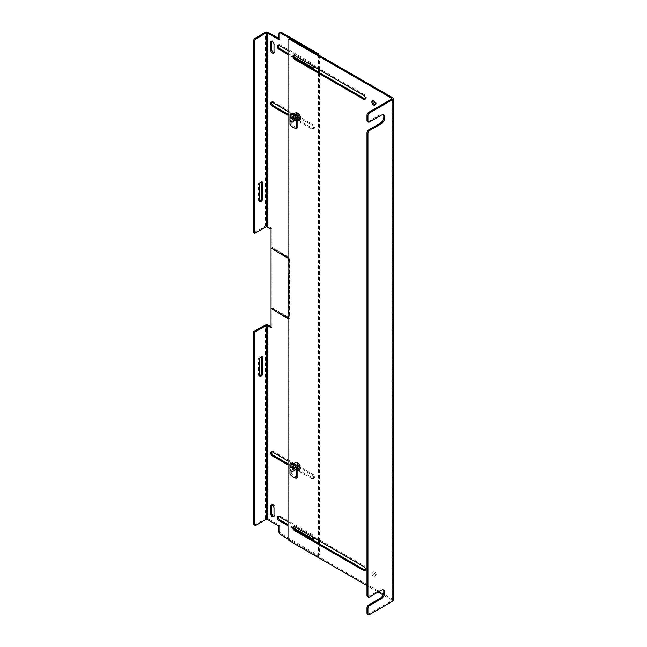 <?xml version="1.0" encoding="UTF-8"?>
<svg xmlns="http://www.w3.org/2000/svg" width="647" height="647" viewBox="0 0 647 647"><rect width="100%" height="100%" fill="white"/><g stroke="black" fill="none" stroke-linecap="round" stroke-linejoin="round"><path stroke-width="0.49" stroke-dasharray="3.23 2.43" d="M365.288 570.185A2.418 1.399 -120 0 0 365.862 570.08A2.418 1.399 -120 0 0 366.364 568.972A2.418 1.399 -120 0 0 364.649 566.004L363.703 566.554M365.288 98.959A2.418 1.399 -120 0 0 365.862 98.854A2.418 1.399 -120 0 0 366.364 97.746A2.418 1.399 -120 0 0 364.649 94.785L295.542 54.882A2.418 1.399 -120 0 0 294.328 54.76A2.418 1.399 -120 0 0 293.948 55.205M292.533 117.018A2.911 1.682 -120 0 0 293.803 119.946A2.911 1.682 -120 0 0 296.043 120.73A2.911 1.682 -120 0 0 296.649 119.396A2.911 1.682 -120 0 0 295.38 116.468A2.911 1.682 -120 0 0 293.131 115.692A2.911 1.682 -120 0 0 292.533 117.018M293.479 116.476A2.911 1.682 -120 0 0 294.749 119.404A2.911 1.682 -120 0 0 296.989 120.18A2.911 1.682 -120 0 0 297.596 118.846A2.911 1.682 -120 0 0 296.326 115.918A2.911 1.682 -120 0 0 294.086 115.142A2.911 1.682 -120 0 0 293.479 116.476M292.533 466.641A2.911 1.682 -120 0 0 293.803 469.568A2.911 1.682 -120 0 0 296.043 470.345A2.911 1.682 -120 0 0 296.649 469.01A2.911 1.682 -120 0 0 295.38 466.083A2.911 1.682 -120 0 0 293.131 465.306A2.911 1.682 -120 0 0 292.533 466.641M293.479 466.091A2.911 1.682 -120 0 0 294.749 469.018A2.911 1.682 -120 0 0 296.989 469.795A2.911 1.682 -120 0 0 297.596 468.468A2.911 1.682 -120 0 0 296.326 465.541A2.911 1.682 -120 0 0 294.086 464.756A2.911 1.682 -120 0 0 293.479 466.091M375.163 104.66A2.418 1.399 -120 0 0 375.729 104.555A2.418 1.399 -120 0 0 376.23 103.447A2.418 1.399 -120 0 0 375.179 101.013A2.418 1.399 -120 0 0 373.311 100.366A2.418 1.399 -120 0 0 372.939 100.803M371.863 573.242A2.418 1.399 -120 0 0 372.923 575.676A2.418 1.399 -120 0 0 374.783 576.323A2.418 1.399 -120 0 0 375.284 575.215A2.418 1.399 -120 0 0 374.233 572.781A2.418 1.399 -120 0 0 372.365 572.134A2.418 1.399 -120 0 0 371.863 573.242M372.809 572.692A2.418 1.399 -120 0 0 373.869 575.134A2.418 1.399 -120 0 0 375.729 575.781A2.418 1.399 -120 0 0 376.23 574.673A2.418 1.399 -120 0 0 375.179 572.239A2.418 1.399 -120 0 0 373.311 571.584A2.418 1.399 -120 0 0 372.809 572.692M367.472 614.1A2.329 1.343 120 0 0 368.636 613.987L391.896 600.562L391.896 600.012L383.097 594.933M378.099 592.045L366.995 585.632M294.587 526.65L295.542 526.108A2.418 1.399 -120 0 0 294.328 525.987A2.418 1.399 -120 0 0 293.948 526.423M295.542 526.108L364.649 566.004M289.435 38.691A2.329 1.343 -120 0 0 288.958 39.758L288.958 537.584A2.329 1.343 -120 0 0 290.6 540.431L392.85 599.462A2.014 1.165 180 0 1 393.433 600.287M367.472 596.526A2.329 1.343 120 0 0 368.636 596.413L380.161 589.765A5.233 3.025 -60 0 1 382.773 589.506A5.233 3.025 -60 0 1 383.202 589.854M367.472 121.499A2.329 1.343 120 0 0 368.636 121.385L380.161 114.737A5.233 3.025 -60 0 1 382.773 114.479A5.233 3.025 -60 0 1 383.202 114.826M293.795 117.139A1.868 1.084 -120 0 0 294.611 119.024A1.868 1.084 -120 0 0 296.051 119.525A1.868 1.084 -120 0 0 296.439 118.668A1.868 1.084 -120 0 0 295.622 116.784A1.868 1.084 -120 0 0 294.183 116.282A1.868 1.084 -120 0 0 293.795 117.139M291.951 118.207A1.868 1.084 -120 0 0 292.767 120.083A1.868 1.084 -120 0 0 294.207 120.585A1.868 1.084 -120 0 0 294.595 119.727A1.868 1.084 -120 0 0 293.778 117.851A1.868 1.084 -120 0 0 292.339 117.35A1.868 1.084 -120 0 0 291.951 118.207M296.52 119.323A2.725 1.577 -120 0 0 295.331 116.573A2.725 1.577 -120 0 0 293.228 115.845A2.725 1.577 -120 0 0 292.662 117.091A2.725 1.577 -120 0 0 293.851 119.841A2.725 1.577 -120 0 0 295.954 120.568A2.725 1.577 -120 0 0 296.52 119.323M289.985 119.638L289.985 118.474M289.985 124.564L291.296 123.803A9.309 5.378 -120 0 0 297.879 127.605M291.296 123.803L291.296 113.524M293.795 466.754A1.868 1.084 -120 0 0 294.611 468.638A1.868 1.084 -120 0 0 296.051 469.14A1.868 1.084 -120 0 0 296.439 468.282A1.868 1.084 -120 0 0 295.622 466.406A1.868 1.084 -120 0 0 294.183 465.905A1.868 1.084 -120 0 0 293.795 466.754M291.951 467.821A1.868 1.084 -120 0 0 292.767 469.706A1.868 1.084 -120 0 0 294.207 470.207A1.868 1.084 -120 0 0 294.595 469.35A1.868 1.084 -120 0 0 293.778 467.466A1.868 1.084 -120 0 0 292.339 466.964A1.868 1.084 -120 0 0 291.951 467.821M296.52 468.938A2.725 1.577 -120 0 0 295.331 466.196A2.725 1.577 -120 0 0 293.228 465.46A2.725 1.577 -120 0 0 292.662 466.713A2.725 1.577 -120 0 0 293.851 469.455A2.725 1.577 -120 0 0 295.954 470.191A2.725 1.577 -120 0 0 296.52 468.938M289.985 469.261L289.985 468.096M289.985 474.178L291.296 473.418A9.309 5.378 -120 0 0 297.879 477.219M291.296 473.418L291.296 463.147M288.004 460.955L311.854 474.72A2.418 1.399 60 0 1 313.569 477.688A2.418 1.399 60 0 1 313.067 478.796A2.418 1.399 60 0 1 311.854 478.675L288.004 464.91M288.004 463.81L312.8 478.125A2.418 1.399 -120 0 0 314.013 478.246A2.418 1.399 -120 0 0 314.515 477.138A2.418 1.399 -120 0 0 312.8 474.178L311.854 474.72M288.004 111.341L311.854 125.106A2.418 1.399 60 0 1 313.569 128.066A2.418 1.399 60 0 1 313.067 129.174A2.418 1.399 60 0 1 311.854 129.06L288.004 115.287M288.004 114.195L312.8 128.51A2.418 1.399 -120 0 0 314.013 128.632A2.418 1.399 -120 0 0 314.515 127.524A2.418 1.399 -120 0 0 312.8 124.556L311.854 125.106M288.004 50.531L311.854 64.304A2.418 1.399 60 0 1 313.383 66.277M313.439 67.935A2.418 1.399 -120 0 0 314.013 67.83A2.418 1.399 -120 0 0 314.515 66.722A2.418 1.399 -120 0 0 312.8 63.754L311.854 64.304M288.004 521.757L311.854 535.53A2.418 1.399 60 0 1 313.383 537.503M313.439 539.153A2.418 1.399 -120 0 0 314.013 539.048A2.418 1.399 -120 0 0 314.515 537.94A2.418 1.399 -120 0 0 312.8 534.98L279.892 515.974A2.418 1.399 -120 0 0 278.679 515.861A2.418 1.399 -120 0 0 278.307 516.298M259.504 200.942A2.418 1.399 -60 0 1 258.937 200.837A2.418 1.399 -60 0 1 258.436 199.729L258.436 184.524A2.418 1.399 -60 0 1 259.487 182.09A2.418 1.399 -60 0 1 261.356 181.443A2.418 1.399 -60 0 1 261.736 181.88M259.504 375.745A2.418 1.399 -60 0 1 258.937 375.64A2.418 1.399 -60 0 1 258.436 374.532L258.436 359.336A2.418 1.399 -60 0 1 259.487 356.901A2.418 1.399 -60 0 1 261.356 356.246A2.418 1.399 -60 0 1 261.736 356.691M288.425 288.133L288.425 273.616L288.425 288.133L289.371 287.583L289.371 273.066L288.425 273.616M288.004 257.716L288.821 258.185L288.821 273.39L288.425 258.42L288.004 258.177M288.425 303.103L288.425 288.586L288.425 303.103L289.371 302.561L289.371 288.044L288.425 288.586M288.821 303.791L289.767 303.241L289.767 318.445L288.821 318.987L288.425 303.564L288.425 318.308L289.371 317.758L289.371 303.014L288.425 303.564M288.821 318.987L288.004 318.526M288.004 318.065L288.425 318.308M288.166 539.024L316.795 555.555A2.329 1.343 -120 0 0 317.952 555.668A2.329 1.343 -120 0 0 318.437 554.6L318.437 543.278M318.437 540.423L318.437 72.052M318.437 69.197L318.437 56.774A2.329 1.343 -120 0 0 316.795 53.927M293.059 57.405L288.004 54.485M293.059 528.623L288.004 525.712M271.441 248.157L272.387 247.607L280.879 252.508L279.933 253.058M279.933 253.511L280.879 252.969L272.387 248.068L271.837 248.383M288.821 273.843L289.767 273.301L289.767 287.818L288.821 288.36M288.425 258.42L289.371 257.87L281.275 253.195L280.725 253.511M288.425 273.163L289.371 272.613L289.371 257.87M288.821 258.185L289.767 257.643L289.767 272.84L288.821 273.39M280.329 253.284L281.275 252.742L289.767 257.643M279.933 313.86L280.879 313.31L272.387 308.409L271.837 308.732M271.441 308.506L272.387 307.956L280.879 312.857L279.933 313.407M288.821 288.821L289.767 288.271L289.767 302.788L288.821 303.338M280.329 313.633L281.275 313.083L289.371 317.758M289.767 318.445L281.275 313.544L280.725 313.86M273.899 516.266A2.329 1.343 -120 0 0 274.474 516.169A2.329 1.343 -120 0 0 274.959 515.101L274.959 507.507A2.329 1.343 -120 0 0 273.94 505.161A2.329 1.343 -120 0 0 272.144 504.539A2.329 1.343 -120 0 0 271.772 504.983M273.899 52.642A2.329 1.343 -120 0 0 274.474 52.544A2.329 1.343 -120 0 0 274.959 51.477L274.959 43.883A2.329 1.343 -120 0 0 273.94 41.537A2.329 1.343 -120 0 0 272.144 40.915A2.329 1.343 -120 0 0 271.772 41.359M272.363 451.921L273.309 451.371L312.8 474.178M273.309 451.371A2.418 1.399 -120 0 0 272.104 451.258A2.418 1.399 -120 0 0 271.724 451.695M272.363 102.307L273.309 101.757L312.8 124.556M273.309 101.757A2.418 1.399 -120 0 0 272.104 101.636A2.418 1.399 -120 0 0 271.724 102.08M271.044 327.73L271.991 327.188L271.991 228.383L271.044 228.925M271.991 228.383L268.149 226.159A2.014 1.165 0 0 0 265.302 226.159L253.567 232.936M278.946 39.677L279.892 39.127L278.946 38.585M280.377 32.366A2.329 1.343 -120 0 0 279.892 33.426L279.892 39.127M319.383 69.747L319.383 56.232A2.329 1.343 -120 0 0 319.23 55.335M278.946 526.1L279.892 525.558L279.892 531.252A2.329 1.343 -120 0 0 281.534 534.107L317.742 555.005A2.329 1.343 -120 0 0 318.906 555.118A2.329 1.343 -120 0 0 319.383 554.058L319.383 543.828M319.383 540.965L319.383 72.601M254.045 524.717A2.329 1.343 120 0 0 255.209 524.604L265.302 518.773A2.014 1.165 180 0 1 268.149 518.773L279.892 525.558M271.044 326.638L271.991 327.188M278.946 45.298L279.892 44.756L312.8 63.754M279.892 44.756A2.418 1.399 -120 0 0 278.679 44.635A2.418 1.399 -120 0 0 278.307 45.072M288.004 53.394L294.005 56.855M294.005 528.081L288.004 524.612M280.879 252.508L280.879 252.969M272.387 248.068L272.387 247.607M281.275 253.195L281.275 252.742M281.275 313.544L281.275 313.083M272.387 308.409L272.387 307.956M280.879 312.857L280.879 313.31M298.13 118.061A2.329 1.343 -120 0 0 297.119 115.724A2.329 1.343 -120 0 0 295.323 115.101A2.329 1.343 -120 0 0 294.838 116.161A2.329 1.343 -120 0 0 295.857 118.506A2.329 1.343 -120 0 0 297.652 119.129A2.329 1.343 -120 0 0 298.13 118.061M297.183 112.643L297.183 115.603L295.825 114.81L295.825 115.926L297.183 116.711L297.183 119.671A4.359 2.515 -120 0 0 298.146 120.221L298.259 120.091A4.27 2.467 -120 0 0 300.798 118.11A4.27 2.467 -120 0 0 298.259 113.201L298.146 113.193A4.359 2.515 -120 0 0 297.183 112.643A4.359 2.515 -120 0 0 295.485 112.659A4.359 2.515 -120 0 0 294.587 114.656A4.359 2.515 -120 0 0 297.183 119.671L298.178 116.136L296.496 115.53L296.496 114.422L298.178 115.02L297.296 112.651A4.27 2.467 -120 0 0 294.757 114.624A4.27 2.467 -120 0 0 297.296 119.533M299.504 118.053L298.146 117.261L298.146 120.221A4.359 2.515 -120 0 0 299.844 120.205A4.359 2.515 -120 0 0 300.742 118.207A4.359 2.515 -120 0 0 298.146 113.193L298.146 116.153L299.504 116.937L299.504 118.053L300.184 117.657L299.14 116.686L298.259 120.091M298.146 116.153L299.14 115.578L298.146 113.193M299.14 115.578L300.184 116.549L300.184 117.657M298.146 117.261L299.14 116.686M299.504 116.937L300.184 116.549M297.183 115.603L298.178 115.02M295.825 114.81L296.496 114.422M295.825 115.926L296.496 115.53M297.183 116.711L298.178 116.136M298.13 467.684A2.329 1.343 -120 0 0 297.119 465.339A2.329 1.343 -120 0 0 295.323 464.716A2.329 1.343 -120 0 0 294.838 465.783A2.329 1.343 -120 0 0 295.857 468.121A2.329 1.343 -120 0 0 297.652 468.743A2.329 1.343 -120 0 0 298.13 467.684M297.183 462.257L297.183 465.217L295.825 464.433L295.825 465.541L297.183 466.325L297.183 469.285A4.359 2.515 -120 0 0 298.146 469.843L298.259 469.706A4.27 2.467 -120 0 0 300.798 467.732A4.27 2.467 -120 0 0 298.259 462.823L298.146 462.815A4.359 2.515 -120 0 0 297.183 462.257A4.359 2.515 -120 0 0 295.485 462.273A4.359 2.515 -120 0 0 294.587 464.271A4.359 2.515 -120 0 0 297.183 469.285L298.178 465.751L296.496 465.153L296.496 464.045L298.178 464.643L297.296 462.265A4.27 2.467 -120 0 0 294.757 464.239A4.27 2.467 -120 0 0 297.296 469.156M299.504 467.668L298.146 466.883L298.146 469.843A4.359 2.515 -120 0 0 299.844 469.819A4.359 2.515 -120 0 0 300.742 467.83A4.359 2.515 -120 0 0 298.146 462.815L298.146 465.775L299.504 466.56L299.504 467.668L300.184 467.28L299.14 466.309L298.259 469.706M298.146 465.775L299.14 465.201L298.146 462.815M299.14 465.201L300.184 466.172L300.184 467.28M298.146 466.883L299.14 466.309M299.504 466.56L300.184 466.172M297.183 465.217L298.178 464.643M295.825 464.433L296.496 464.045M295.825 465.541L296.496 465.153M297.183 466.325L298.178 465.751M363.703 95.327L364.649 94.785M391.896 600.562L391.896 600.012M294.587 55.432L295.542 54.882M288.004 40.3L288.958 39.758M288.958 537.584L288.004 538.126M290.6 540.431L289.654 540.981M369.583 614.537L368.636 613.987M392.85 97.834L392.85 599.462M380.161 589.765L381.107 590.307M369.583 596.963L368.636 596.413M380.161 114.737L381.107 115.287M368.636 121.385L369.583 121.935M293.059 116.864A2.725 1.577 -120 0 0 294.248 119.614A2.725 1.577 -120 0 0 296.35 120.342A2.725 1.577 -120 0 0 296.916 119.097A2.725 1.577 -120 0 0 295.719 116.347A2.725 1.577 -120 0 0 293.625 115.619A2.725 1.577 -120 0 0 293.059 116.864M293.317 116.864C292.679 118.959 297.555 121.773 296.916 118.943C297.555 116.848 292.679 114.034 293.317 116.864M293.059 466.487A2.725 1.577 -120 0 0 294.248 469.229A2.725 1.577 -120 0 0 296.35 469.957A2.725 1.577 -120 0 0 296.916 468.711A2.725 1.577 -120 0 0 295.719 465.969A2.725 1.577 -120 0 0 293.625 465.233A2.725 1.577 -120 0 0 293.059 466.487M293.317 466.487C292.679 468.582 297.555 471.388 296.916 468.557C297.555 466.463 292.679 463.648 293.317 466.487M312.8 534.98L311.854 535.53M259.382 200.271L258.436 199.729M259.382 375.082L258.436 374.532M274.005 508.049L274.959 507.507M274.959 515.101L274.005 515.651M274.005 44.425L274.959 43.883M274.959 51.477L274.005 52.027M311.854 478.675L312.8 478.125M311.854 129.06L312.8 128.51M278.946 33.976L279.892 33.426M318.437 56.774L319.383 56.232M318.437 554.6L319.383 554.058M316.795 555.555L317.742 555.005M280.588 534.648L281.534 534.107M278.946 531.802L279.892 531.252M256.155 525.154L255.209 524.604M278.946 516.524L279.892 515.974M268.149 32.35L268.149 226.159M268.149 324.964L268.149 518.773M265.302 226.159L265.302 32.35M265.302 518.773L265.302 324.964M258.436 184.524L259.382 185.074M258.436 359.336L259.382 359.878M299.698 118.813A4.359 2.515 -120 0 0 297.798 114.43A4.359 2.515 -120 0 0 294.442 113.265A4.359 2.515 -120 0 0 293.536 115.255A4.359 2.515 -120 0 0 295.436 119.646A4.359 2.515 -120 0 0 298.793 120.811A4.359 2.515 -120 0 0 299.698 118.813M293.536 115.409C292.484 110.766 300.483 115.376 299.432 118.813C300.483 123.464 292.484 118.846 293.536 115.409M299.698 468.436A4.359 2.515 -120 0 0 297.798 464.053A4.359 2.515 -120 0 0 294.442 462.88A4.359 2.515 -120 0 0 293.536 464.878A4.359 2.515 -120 0 0 295.436 469.261A4.359 2.515 -120 0 0 298.793 470.426A4.359 2.515 -120 0 0 299.698 468.436M293.536 465.031C292.484 460.381 300.483 464.999 299.432 468.436C300.483 473.078 292.484 468.468 293.536 465.031M296.989 120.18L296.043 120.73M296.989 469.795L296.043 470.345M375.729 104.555L374.783 105.105M375.729 575.781L374.783 576.323M365.862 570.08L364.908 570.63M294.328 525.987L293.382 526.529M294.328 54.76L293.382 55.31M365.862 98.854L364.908 99.403M392.098 600.287L392.098 98.659M294.086 115.142L293.131 115.692M294.086 464.756L293.131 465.306M373.311 100.366L372.365 100.908M373.311 571.584L372.365 572.134M382.773 589.506L383.72 590.048M382.773 114.479L383.72 115.029M295.954 120.568L296.965 119.016C296.496 116.557 295.38 115.425 293.625 115.619L293.228 115.845M294.207 120.585L296.051 119.525M292.339 117.35L294.183 116.282M295.954 470.191L296.965 468.638C296.496 466.172 295.38 465.039 293.625 465.233L293.228 465.46M294.207 470.207L296.051 469.14M292.339 466.964L294.183 465.905M259.884 201.379L258.937 200.837M259.884 376.19L258.937 375.64M272.144 504.539L271.198 505.089M274.474 516.169L273.527 516.718M272.144 40.915L271.198 41.465M274.474 52.544L273.527 53.094M314.013 478.246L313.067 478.796M272.104 451.258L271.15 451.8M314.013 128.632L313.067 129.174M272.104 101.636L271.15 102.186M318.906 555.118L317.952 555.668M314.013 67.83L313.067 68.372M278.679 44.635L277.733 45.185M278.679 515.861L277.733 516.403M314.013 539.048L313.067 539.598M262.302 181.985L261.356 181.443M262.302 356.796L261.356 356.246M297.272 112.627L294.442 113.265L293.479 115.336C293.932 119.016 295.703 120.835 298.793 120.811L299.844 120.205L300.798 118.134L298.243 113.193M292.711 121.976L297.652 119.129M290.382 117.948L295.323 115.101M297.272 462.249L294.442 462.88L293.479 464.95C293.932 468.63 295.703 470.458 298.793 470.426L299.844 469.819L300.798 467.749L298.243 462.807M292.711 471.598L297.652 468.743M290.382 467.563L295.323 464.716"/><path stroke-width="0.97" d="M365.409 569.522A2.418 1.399 -120 0 0 363.703 566.554L294.587 526.65A2.418 1.399 -120 0 0 293.382 526.529A2.418 1.399 -120 0 0 293.01 528.47A2.418 1.399 -120 0 0 294.587 530.605L363.703 570.508A2.418 1.399 -120 0 0 364.908 570.63A2.418 1.399 -120 0 0 365.409 569.522M365.409 98.295A2.418 1.399 -120 0 0 363.703 95.327L294.587 55.432A2.418 1.399 -120 0 0 293.382 55.31A2.418 1.399 -120 0 0 293.01 57.251A2.418 1.399 -120 0 0 294.587 59.378L363.703 99.282A2.418 1.399 -120 0 0 364.908 99.403A2.418 1.399 -120 0 0 365.409 98.295M371.863 102.016A2.418 1.399 -120 0 0 372.923 104.45A2.418 1.399 -120 0 0 374.783 105.105A2.418 1.399 -120 0 0 375.284 103.997A2.418 1.399 -120 0 0 374.233 101.555A2.418 1.399 -120 0 0 372.365 100.908A2.418 1.399 -120 0 0 371.863 102.016M372.939 100.803A2.418 1.399 -120 0 0 372.809 101.474A2.418 1.399 -120 0 0 375.163 104.66M366.995 585.632L289.654 540.981A2.329 1.343 60 0 1 288.004 538.126L288.004 40.3A2.329 1.343 60 0 1 288.489 39.241A2.329 1.343 60 0 1 289.654 39.354L391.896 98.384L391.896 98.934L368.636 112.36A2.329 1.343 120 0 0 366.995 115.215L366.995 120.439A2.329 1.343 120 0 0 367.472 121.499L368.426 122.048A2.329 1.343 120 0 0 369.583 121.935L381.107 115.287A5.233 3.025 -60 0 1 383.72 115.029A5.233 3.025 -60 0 1 384.528 119.218A5.233 3.025 -60 0 1 381.107 123.836L369.583 130.484A2.329 1.343 120 0 0 367.941 133.339L367.941 596.008A2.329 1.343 120 0 0 368.426 597.076A2.329 1.343 120 0 0 369.583 596.963L381.107 590.307A5.233 3.025 -60 0 1 383.72 590.048A5.233 3.025 -60 0 1 384.528 594.245A5.233 3.025 -60 0 1 381.107 598.855L369.583 605.511A2.329 1.343 120 0 0 367.941 608.358L367.941 613.582L366.995 613.041A2.329 1.343 120 0 0 367.472 614.1L368.426 614.65A2.329 1.343 -60 0 1 367.941 613.582M383.097 594.933L378.099 592.045M293.948 526.423A2.418 1.399 -120 0 0 295.542 530.055L364.649 569.958A2.418 1.399 -120 0 0 365.288 570.185M293.948 55.205A2.418 1.399 -120 0 0 295.542 58.837L294.587 59.378M363.703 99.282L364.649 98.732A2.418 1.399 -120 0 0 365.288 98.959M364.649 98.732L295.542 58.837M289.654 39.354L290.6 38.804L392.85 97.834A2.014 1.165 180 0 1 393.433 98.659L393.433 600.287A2.014 1.165 180 0 1 392.85 601.103L369.583 614.537A2.329 1.343 -60 0 1 368.426 614.65M393.433 98.659A2.014 1.165 180 0 1 392.85 99.476L369.583 112.91A2.329 1.343 120 0 0 367.941 115.756L367.941 120.981A2.329 1.343 120 0 0 368.426 122.048M290.6 38.804A2.329 1.343 -120 0 0 289.435 38.691L288.489 39.241M383.202 589.854A5.233 3.025 -60 0 1 383.436 594.132A5.233 3.025 -60 0 1 380.161 598.313L368.636 604.961A2.329 1.343 120 0 0 366.995 607.816L366.995 613.041M383.202 114.826A5.233 3.025 -60 0 1 383.436 119.105A5.233 3.025 -60 0 1 380.161 123.286L368.636 129.934A2.329 1.343 120 0 0 366.995 132.789L366.995 595.458A2.329 1.343 120 0 0 367.472 596.526L368.426 597.076M289.985 118.474L289.985 114.284A9.309 5.378 60 0 1 296.561 118.086L296.561 128.365A9.309 5.378 60 0 1 289.985 124.564L289.985 119.638M296.561 118.086L297.879 117.325L297.879 127.605L296.561 128.365M297.879 117.325A9.309 5.378 -120 0 0 291.296 113.524L289.985 114.284M289.985 468.096L289.985 463.907A9.309 5.378 60 0 1 296.561 467.7L296.561 477.979A9.309 5.378 60 0 1 289.985 474.178L289.985 469.261M296.561 467.7L297.879 466.94L297.879 477.219L296.561 477.979M297.879 466.94A9.309 5.378 -120 0 0 291.296 463.147L289.985 463.907M313.383 66.277A2.418 1.399 60 0 1 313.569 67.264A2.418 1.399 60 0 1 313.067 68.372A2.418 1.399 60 0 1 311.854 68.25L293.059 57.405M313.383 537.503A2.418 1.399 60 0 1 313.569 538.49A2.418 1.399 60 0 1 313.067 539.598A2.418 1.399 60 0 1 311.854 539.477L293.059 528.623M261.736 181.88A2.418 1.399 -60 0 1 261.857 182.551L261.857 197.747A2.418 1.399 -60 0 1 260.143 200.716A2.418 1.399 -60 0 1 259.504 200.942M261.097 201.257A2.418 1.399 -60 0 1 259.884 201.379A2.418 1.399 -60 0 1 259.382 200.271L259.382 185.074A2.418 1.399 -60 0 1 260.442 182.64A2.418 1.399 -60 0 1 262.302 181.985A2.418 1.399 -60 0 1 262.803 183.093L262.803 198.297A2.418 1.399 -60 0 1 261.097 201.257M261.736 356.691A2.418 1.399 -60 0 1 261.857 357.354L261.857 372.559A2.418 1.399 -60 0 1 260.143 375.527A2.418 1.399 -60 0 1 259.504 375.745M261.097 376.069A2.418 1.399 -60 0 1 259.884 376.19A2.418 1.399 -60 0 1 259.382 375.082L259.382 359.878A2.418 1.399 -60 0 1 260.442 357.443A2.418 1.399 -60 0 1 262.302 356.796A2.418 1.399 -60 0 1 262.803 357.904L262.803 373.109A2.418 1.399 -60 0 1 261.097 376.069M271.441 248.157L279.933 253.511L271.441 248.157M288.004 258.177L280.329 253.745L280.329 253.284L288.004 257.716M279.933 313.86L271.441 308.506L279.933 313.86M288.004 318.526L280.329 314.086L288.004 318.065M270.713 513.75L270.713 506.148A2.329 1.343 60 0 1 271.198 505.089A2.329 1.343 60 0 1 272.994 505.711A2.329 1.343 60 0 1 274.005 508.049L274.005 515.651A2.329 1.343 60 0 1 273.527 516.718A2.329 1.343 60 0 1 271.732 516.096A2.329 1.343 60 0 1 270.713 513.75L271.667 513.2L271.667 505.606L270.713 506.148M270.713 50.126L270.713 42.524A2.329 1.343 60 0 1 271.198 41.465A2.329 1.343 60 0 1 272.994 42.087A2.329 1.343 60 0 1 274.005 44.425L274.005 52.027A2.329 1.343 60 0 1 273.527 53.094A2.329 1.343 60 0 1 271.732 52.472A2.329 1.343 60 0 1 270.713 50.126L271.667 49.576L271.667 41.982L270.713 42.524M288.004 464.91L272.363 455.876A2.418 1.399 60 0 1 270.778 453.741A2.418 1.399 60 0 1 271.15 451.8A2.418 1.399 60 0 1 272.363 451.921L288.004 460.955M288.004 115.287L272.363 106.254A2.418 1.399 60 0 1 270.778 104.127A2.418 1.399 60 0 1 271.15 102.186A2.418 1.399 60 0 1 272.363 102.307L288.004 111.341M278.946 38.585L268.149 32.35A2.014 1.165 0 0 0 265.302 32.35L255.209 38.181A2.329 1.343 120 0 0 253.567 41.028L253.567 232.936L254.514 233.486L266.257 226.709L271.044 228.925L271.044 327.73L267.203 325.514L267.203 519.323L278.946 526.1L278.946 531.802A2.329 1.343 -120 0 0 280.588 534.648L288.166 539.024M318.437 543.278L318.437 540.423M318.437 72.052L318.437 69.197M280.588 33.029L281.534 32.479L317.742 53.377L316.795 53.927L280.588 33.029A2.329 1.343 -120 0 0 279.423 32.908A2.329 1.343 -120 0 0 278.946 33.976L278.946 39.677L267.203 32.9L267.203 226.709M288.004 54.485L278.946 49.253A2.418 1.399 60 0 1 277.361 47.118A2.418 1.399 60 0 1 277.733 45.185A2.418 1.399 60 0 1 278.946 45.298L288.004 50.531M288.004 525.712L278.946 520.479A2.418 1.399 60 0 1 277.361 518.344A2.418 1.399 60 0 1 277.733 516.403A2.418 1.399 60 0 1 278.946 516.524L288.004 521.757M271.772 504.983A2.329 1.343 -120 0 0 271.667 505.606M271.667 513.2A2.329 1.343 -120 0 0 273.899 516.266M271.772 41.359A2.329 1.343 -120 0 0 271.667 41.982M271.667 49.576A2.329 1.343 -120 0 0 273.899 52.642M271.724 451.695A2.418 1.399 -120 0 0 273.309 455.326L288.004 463.81M271.724 102.08A2.418 1.399 -120 0 0 273.309 105.712L288.004 114.195M255.209 38.181L256.155 38.723L266.257 32.9L267.203 32.9M281.534 32.479A2.329 1.343 -120 0 0 280.377 32.366L279.423 32.908M319.23 55.335A2.329 1.343 -120 0 0 317.742 53.377M319.383 543.828L319.383 540.965M319.383 72.601L319.383 69.747M267.203 519.323L266.257 519.323L256.155 525.154A2.329 1.343 -60 0 1 254.991 525.267A2.329 1.343 -60 0 1 254.514 524.199L253.567 523.658A2.329 1.343 120 0 0 254.045 524.717L254.991 525.267M266.257 519.323L266.257 325.514L267.203 325.514M266.257 325.514L254.514 332.291L253.567 331.741L265.302 324.964A2.014 1.165 180 0 1 268.149 324.964L271.044 326.638M294.005 56.855L312.8 67.709A2.418 1.399 -120 0 0 313.439 67.935M278.307 45.072A2.418 1.399 -120 0 0 279.892 48.703L288.004 53.394M278.307 516.298A2.418 1.399 -120 0 0 279.892 519.929L278.946 520.479M311.854 539.477L312.8 538.935L294.005 528.081M288.004 524.612L279.892 519.929M312.8 538.935A2.418 1.399 -120 0 0 313.439 539.153M256.155 38.723A2.329 1.343 120 0 0 254.514 41.578L254.514 233.486M253.567 331.741L253.567 523.658M254.514 332.291L254.514 524.199M293.196 120.916A2.329 1.343 60 0 1 292.711 121.976A2.329 1.343 60 0 1 290.915 121.353A2.329 1.343 60 0 1 289.905 119.016A2.329 1.343 60 0 1 290.382 117.948A2.329 1.343 60 0 1 292.177 118.571A2.329 1.343 60 0 1 293.196 120.916M293.196 470.531A2.329 1.343 60 0 1 292.711 471.598A2.329 1.343 60 0 1 290.915 470.976A2.329 1.343 60 0 1 289.905 468.63A2.329 1.343 60 0 1 290.382 467.563A2.329 1.343 60 0 1 292.177 468.185A2.329 1.343 60 0 1 293.196 470.531M391.896 98.384L391.896 98.934M363.703 570.508L364.649 569.958M294.587 530.605L295.542 530.055M369.583 112.91L368.636 112.36M392.85 601.103L392.85 99.476M366.995 115.215L367.941 115.756M366.995 607.816L367.941 608.358M369.583 605.511L368.636 604.961M380.161 598.313L381.107 598.855M367.941 596.008L366.995 595.458M366.995 132.789L367.941 133.339M369.583 130.484L368.636 129.934M381.107 123.836L380.161 123.286M367.941 120.981L366.995 120.439M273.309 455.326L272.363 455.876M273.309 105.712L272.363 106.254M266.257 226.709L266.257 32.9M311.854 68.25L312.8 67.709M279.892 48.703L278.946 49.253M253.567 41.028L254.514 41.578M262.803 183.093L261.857 182.551M261.857 197.747L262.803 198.297M261.857 372.559L262.803 373.109M261.857 357.354L262.803 357.904"/></g></svg>
